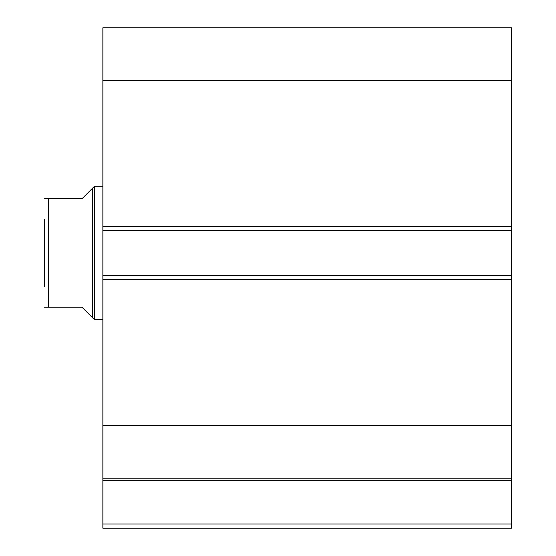 <?xml version="1.0" encoding="UTF-8"?>
<svg xmlns="http://www.w3.org/2000/svg" width="556" height="556" viewBox="0 0 556 556"><rect width="100%" height="100%" fill="white"/><g stroke="black" fill="none" stroke-linecap="round" stroke-linejoin="round"><path stroke-width="0.83" d="M102.86 230.462L102.86 27.8L511.52 27.8L511.52 230.462L102.86 230.462L102.86 275.498L511.52 275.498L511.52 230.462M511.52 275.498L511.52 528.2L102.86 528.2L102.86 524.03L511.52 524.03M511.52 480.287L102.86 480.287L102.86 524.03M102.86 480.287L102.86 275.498M102.86 80.641L511.52 80.641M511.52 425.319L102.86 425.319M102.86 478.16L511.52 478.16M92.435 317.615L92.435 188.345L94.52 186.26L94.52 319.7L82.01 307.19L44.48 307.19L48.65 307.19L48.65 198.77L44.48 198.77L82.01 198.77L92.435 188.345M102.86 186.26L94.52 186.26M102.86 319.7L94.52 319.7M44.48 286.34L44.48 219.62M102.86 226.292L511.52 226.292M511.52 279.668L102.86 279.668"/></g></svg>
